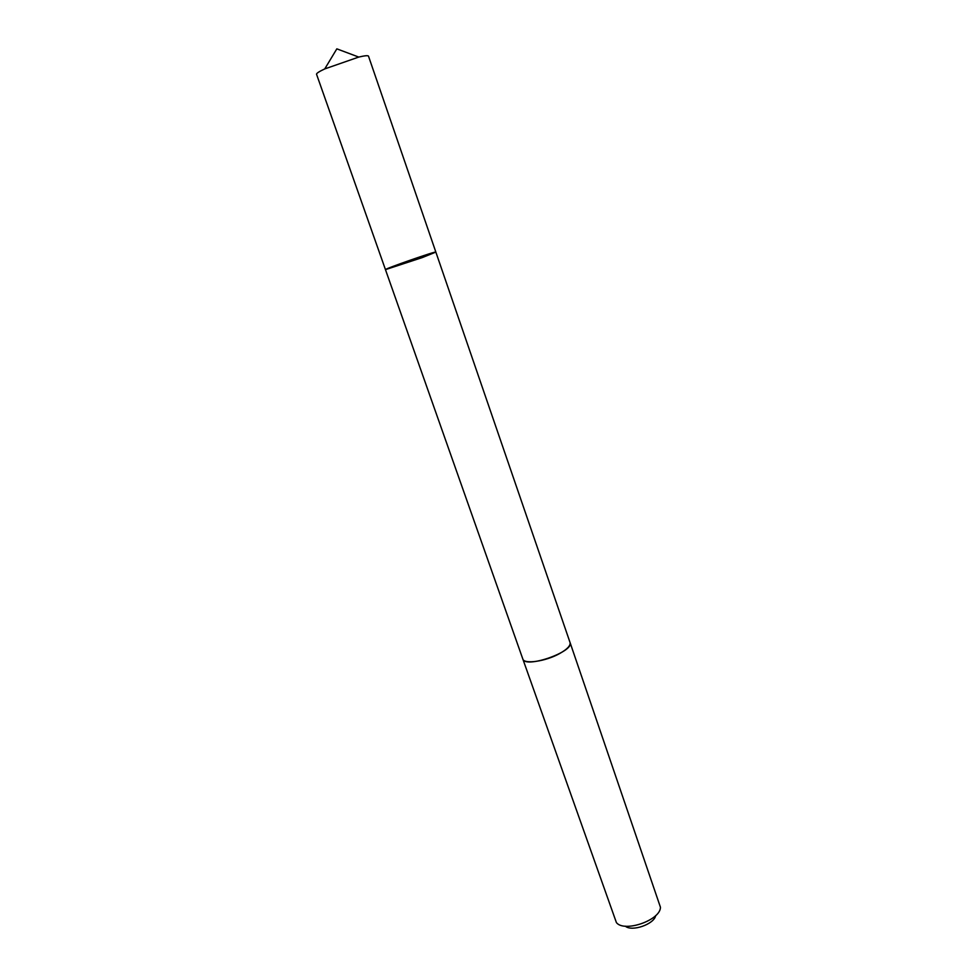 <?xml version="1.0" encoding="UTF-8"?>
<svg xmlns="http://www.w3.org/2000/svg" width="977" height="977" viewBox="0 0 977 977"><rect width="100%" height="100%" fill="white"/><g stroke="black" fill="none" stroke-linecap="round" stroke-linejoin="round"><path stroke-width="1.47" d="M422.43 257.525L435.852 252.09C436.511 250.759 384.12 269.005 385.463 269.64L422.43 257.525L435.852 252.09L368.5 56.165C368.06 55.335 364.812 55.64 358.754 57.069L324.755 68.915C319.113 71.553 316.377 73.336 316.548 74.264L385.463 269.64L422.43 257.525M435.852 252.09L570.043 642.524C570.727 645.589 567.222 649.278 559.54 653.613C545.557 661.453 523.953 664.507 522.817 658.974L522.744 658.754M569.97 642.304L570.055 642.524C574.671 651.635 524.844 668.989 522.805 658.974L385.463 269.64M570.055 642.524L660.44 907.242C660.623 920.163 624.279 932.827 616.402 922.581L522.805 658.974M655.689 915.583C654.211 924.23 631.838 932.021 625.304 926.159M358.754 57.069L336.833 48.85L324.755 68.915"/></g></svg>

